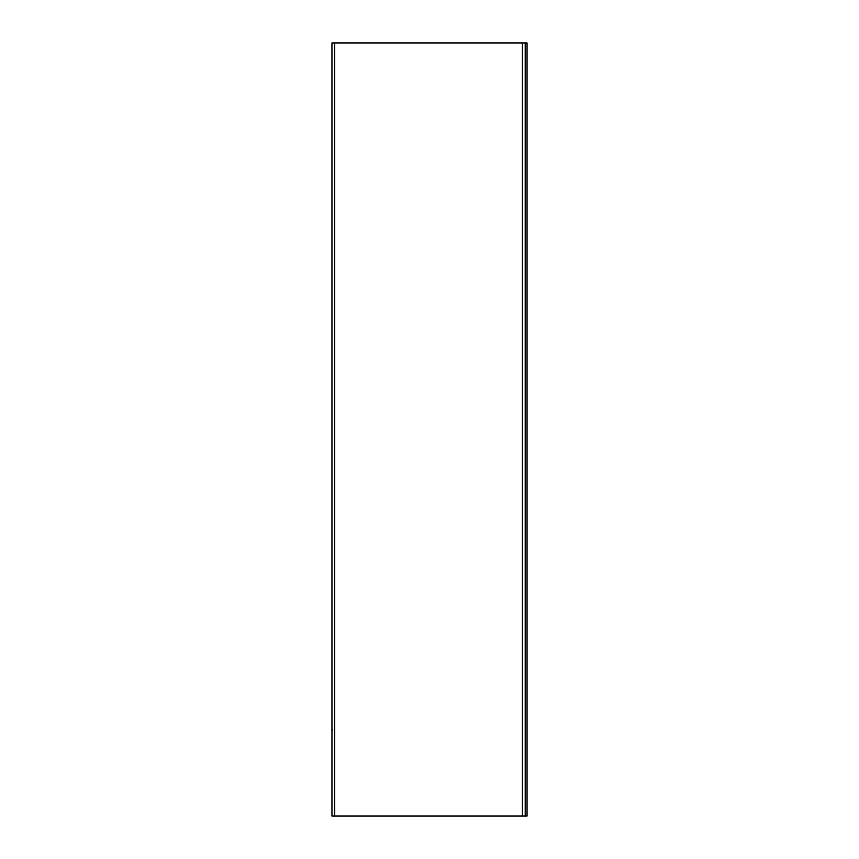 <?xml version="1.0" encoding="UTF-8"?>
<svg xmlns="http://www.w3.org/2000/svg" width="859" height="859" viewBox="0 0 859 859"><rect width="100%" height="100%" fill="white"/><g stroke="black" fill="none" stroke-linecap="round" stroke-linejoin="round"><path stroke-width="1.29" d="M522.444 816.05L331.95 816.05L331.95 42.95L527.05 42.95L527.05 816.05L522.444 816.05L522.444 42.95M525.214 42.95L525.214 816.05M334.72 816.05L334.72 42.95M332.487 730.096L331.95 728.797"/></g></svg>
